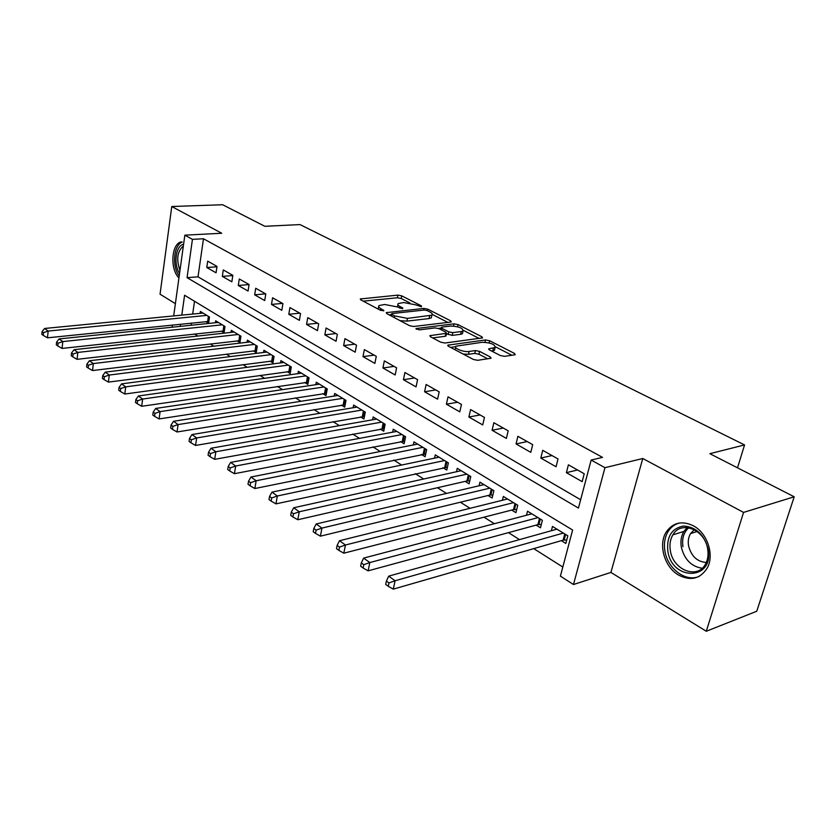 <?xml version="1.0" encoding="UTF-8"?>
<svg xmlns="http://www.w3.org/2000/svg" width="836" height="836" viewBox="0 0 836 836"><rect width="100%" height="100%" fill="white"/><g stroke="black" fill="none" stroke-linecap="round" stroke-linejoin="round"><path stroke-width="1.25" d="M421.428 306.781L421.511 305.955L401.74 295.86L397.915 295.118L360.274 298.974L360.828 299.894L380.526 310.323L383.87 310.699L380.882 308.651C378.708 307.439 378.102 306.415 379.053 305.568L384.696 304.482L397.267 306.916L402.607 308.797L402.722 307.961L400.141 306.613C397.936 305.412 397.309 304.398 398.25 303.562L403.704 302.527L416.119 304.931L421.428 306.781M693.462 525.844C682.134 520.441 673.084 522.437 666.334 531.842C657.953 544.382 664.39 567.142 678.665 575.126C690.703 581.239 700.213 578.899 707.183 568.135C714.634 555.167 707.413 533.096 693.462 525.844M179.207 275.995C171.788 266.37 173.637 244.885 182.238 242.043L180.545 242.012C171.161 245.052 170.136 269.526 178.935 277.96M500.294 355.53L504.474 356.345L514.652 354.84L515.237 354.652L514.506 353.44L489.614 340.733L485.538 339.949L447.866 345.153L448.524 346.313L473.427 359.48L477.68 360.306L491.056 358.226L490.345 356.993L479.582 351.392L475.402 350.577L469.111 351.465C463.593 352.426 452.809 348.016 456.09 346.167L482.257 342.269C490.836 342.655 495.121 344.401 495.111 347.504L488.82 348.8L489.53 349.97L500.294 355.53M794.2 496.783L756.747 611.252L706.274 631.264L743.559 512.416L794.2 496.783L709.858 453.687L744.562 444.93L299.978 224.581L264.834 226.295L222.637 204.736L171.767 206.523L221.739 233.254L184.85 235.167L192.437 239.357L203.472 238.762L602.526 457.376L591.157 460.051L604.961 467.69L573.486 584.521L560.402 576.15L572.618 530.034L184.589 295.265L181.799 315.13M743.559 512.416L642.779 458.504L604.961 467.69M450.604 322.079L451.283 321.87L450.635 320.836L427.813 309.174L423.915 308.421L386.232 312.654L386.807 313.646L409.588 325.706L413.663 326.489L450.604 322.079M458.055 324.619L481.881 336.783L482.571 337.901L444.961 343.021L440.791 342.217L430.509 336.772L429.871 335.664L446.508 333.292L445.86 332.195L439.151 328.705L435.096 327.921L419.264 329.865L415.962 328.558L454.063 323.845L458.055 324.619L457.585 326.751M171.767 206.523L160.052 294.188L175.382 303.656M561.332 540.662L565.836 543.442L567.843 535.834L552.471 526.45L551.363 530.714M536.116 525.123L540.464 527.798L542.386 520.295L527.506 511.204L526.492 515.237M511.695 510.075L515.916 512.667L517.745 505.247L503.345 496.448L502.415 500.262M488.057 495.497L492.143 498.016L493.888 490.68L479.937 482.153L479.091 485.768M465.15 481.379L469.1 483.825L470.783 476.562L457.261 468.306L456.477 471.744M442.944 467.69L446.779 470.062L448.378 462.893L435.274 454.888L434.553 458.149M421.407 454.418L425.127 456.717L426.663 449.632L413.945 441.857L413.287 444.971M400.517 441.544L404.122 443.77L405.596 436.758L393.254 429.223L392.638 432.191M380.234 429.046L383.734 431.209L385.145 424.27L373.159 416.955L372.595 419.787M360.535 416.903L363.942 419.003L365.29 412.148L353.649 405.042L353.126 407.749M341.401 405.105L344.704 407.153L346 400.371L334.693 393.463L334.201 396.055M322.8 393.641L326.019 395.627L327.252 388.918L316.259 382.209L315.809 384.696M304.712 382.501L307.847 384.424L309.027 377.799L298.337 371.268L297.919 373.65M287.124 371.654L290.165 373.535L291.304 366.973L280.906 360.619L280.509 362.908M270.007 361.11L272.964 362.939L274.062 356.439L263.936 350.253L263.57 352.458M253.35 350.838L256.234 352.614L257.279 346.188L247.414 340.168L247.08 342.29M237.121 340.837L239.932 342.572L240.935 336.208L231.332 330.345L231.018 332.394M221.321 331.098L224.048 332.78L225.009 326.489L215.657 320.784L215.364 322.748M217.005 266.402L207.704 261.145L206.785 267.51L216.054 272.808L217.005 266.402M232.836 275.337L223.285 269.944L222.324 276.382L231.844 281.816L232.836 275.337M249.086 284.512L239.284 278.984L238.281 285.484L248.062 291.053L249.086 284.512M265.785 293.938L255.711 288.253L254.666 294.826L264.709 300.552L265.785 293.938M282.934 303.625L272.588 297.783L271.491 304.429L281.805 310.313L282.934 303.625M300.563 313.584L289.925 307.575L288.786 314.294L299.392 320.345L300.563 313.584M318.683 323.814L307.752 317.638L306.561 324.431L317.461 330.648L318.683 323.814M337.336 334.348L326.082 327.994L324.838 334.86L336.051 341.255L337.336 334.348M356.523 345.174L344.944 338.643L343.638 345.581L355.185 352.175L356.523 345.174M376.273 356.335L364.35 349.605L362.991 356.627L374.873 363.409L376.273 356.335M396.609 367.819L384.33 360.88L382.919 367.986L395.156 374.977L396.609 367.819M417.572 379.649L404.917 372.511L403.443 379.701L416.056 386.89L417.572 379.649M439.182 391.854L426.13 384.487L424.594 391.76L437.594 399.18L439.182 391.854M461.462 404.436L448.012 396.839L446.393 404.206L459.8 411.855L461.462 404.436M484.452 417.415L470.574 409.577L468.881 417.028L482.717 424.918L484.452 417.415M508.183 430.822L493.857 422.723L492.09 430.268L506.376 438.419L508.183 430.822M532.699 444.668L517.892 436.308L516.052 443.937L530.797 452.349L532.699 444.668M558.03 458.964L542.731 450.332L540.798 458.055L556.044 466.76L558.03 458.964M203.472 238.762L198.017 276.831L580.644 499.74M566.38 472.653L582.149 481.64L584.228 473.761L568.407 464.826L566.38 472.653L577.53 469.978M194.569 334.003L197.798 336.051M210.264 343.941L213.817 346.188M226.389 354.14L230.276 356.606M242.952 364.621L247.195 367.307M259.975 375.395L264.584 378.311M277.479 386.472L282.484 389.639M295.484 397.863L300.897 401.29M314.002 409.588L319.854 413.287M333.073 421.657L339.374 425.639M352.708 434.083L359.49 438.367M372.94 446.884L380.234 451.492M393.798 460.072L401.625 465.035M415.293 473.688L423.695 478.997M437.479 487.722L446.476 493.418M460.385 502.217L470.02 508.309M484.034 517.181L494.337 523.702M508.466 532.636L519.49 539.617M533.734 548.625L562.816 567.038M194.516 301.263L192.677 314.075M191.381 323.093L191.068 325.267M205.917 321.609L208.582 323.25L209.502 317.022L200.389 311.452L200.107 313.354M737.509 467.815L744.562 444.93M642.779 458.504L610.917 572.42L706.274 631.264M610.917 572.42L573.486 584.521M192.437 239.357L187.065 277.656L578.439 508.079L591.157 460.051M172.132 327.221L172.435 325.037M173.689 315.924L184.85 235.167M180.524 324.201L180.221 326.385M198.017 276.831L187.065 277.656M206.785 267.51L216.952 266.788M222.324 276.382L232.805 275.577M238.281 285.484L249.076 284.585M254.666 294.826L265.618 293.844M271.491 304.429L282.484 303.374M288.786 314.294L299.81 313.155M306.561 324.431L317.617 323.208M324.838 334.86L335.926 333.554M343.638 345.581L354.757 344.181M362.991 356.627L374.131 355.122M382.919 367.986L394.08 366.387M403.443 379.701L414.614 377.987M424.594 391.76L435.775 389.931M446.393 404.206L457.585 402.252M468.881 417.028L480.073 414.949M492.09 430.268L503.282 428.053M516.052 443.937L527.234 441.575M540.798 458.055L551.969 455.547M397.978 304.91L397.278 306.916M378.781 306.958L378.071 309.027M409.839 302.925L401.217 298.494L397.393 297.762L363.211 301.159M391.258 314.629L389.116 314.869M447.835 322.403L432.348 314.461M427.112 310.553L424.375 310.02L391.979 313.573L391.844 314.43L394.613 315.893L407.456 318.38L431.878 315.172C432.881 314.294 432.222 313.228 429.882 311.974L427.112 310.553M400.047 320.648L406.892 321.128L407.456 318.38M431.606 316.457L431.303 317.879L429.035 318.568L406.892 321.128M463.489 330.429L479.164 338.465M432.651 337.911L445.212 336.291L446.016 335.57M438.461 328.412L441.209 328.078M461.273 331.547L463.06 330.993C463.019 328.067 458.849 326.416 450.562 326.04L442.077 327.075L441.377 327.284L442.025 328.36L448.733 331.84L452.788 332.623L461.273 331.547L460.667 334.306L462.454 333.742L462.736 332.456M460.667 334.306L452.192 335.393L446.414 333.71M494.787 348.905L494.473 350.305L491.547 351.015M455.777 347.609L454.972 349.72M463.175 354.067L468.484 354.307L469.111 351.465M487.733 358.822L478.944 354.224L474.764 353.409L468.484 354.307M455.63 346.721L450.594 347.41M511.883 355.248L495.591 346.898M203.033 313.072L44.58 328.475L48.174 331.066L47.464 337.817L208.854 321.432M43.514 332.644L42.072 331.61L41.8 334.316L43.232 335.351L43.514 332.644L48.174 331.066L206.826 315.391M42.072 331.61L44.58 328.475M47.464 337.817L43.232 335.351M179.573 273.414C173.219 264.249 175.759 245.397 183.596 244.237M183.356 245.972C177.284 251.354 176.145 259.515 179.97 270.477M667.828 550.997C666.511 536.639 671.726 528.321 683.482 526.043C695.939 526.826 704.163 534.549 708.134 549.2C714.372 580.644 671.904 581.459 667.828 550.997M707.664 548.928C704.905 529.439 680.838 520.117 672.896 534.831C670.221 539.356 669.375 544.612 670.347 550.59C672.928 570.089 697.788 579.891 705.615 563.84C707.904 559.472 708.583 554.508 707.664 548.928M706.295 562.45C697.182 561.792 691.278 556.243 688.571 545.803C687.809 541.174 688.467 537.109 690.546 533.587L694.267 529.69M679.605 522.97C674.788 524.214 670.974 527.046 668.163 531.445C664.787 537.078 663.711 543.64 664.923 551.133C667.536 568.647 685.739 582.441 699.126 576.401M218.374 322.435L59.105 338.935L62.804 341.59L62.063 348.424L224.341 330.91M58.081 343.199L56.597 342.133L56.315 344.86L57.788 345.937L58.081 343.199L62.804 341.59L222.271 324.817M56.597 342.133L59.105 338.935M62.063 348.424L57.788 345.937M234.111 332.049L74.049 349.688L77.852 352.426L77.069 359.334L240.235 340.639M73.066 354.056L71.541 352.959L71.238 355.718L72.753 356.826L73.066 354.056L77.852 352.426L238.114 334.494M71.541 352.959L74.049 349.688M77.069 359.334L72.753 356.826M250.277 341.914L89.421 360.755L93.339 363.566L92.524 370.557L256.558 350.618M88.48 365.227L86.923 364.099L86.599 366.899L88.156 368.028L88.48 365.227L93.339 363.566L254.384 344.422M86.923 364.099L89.421 360.755M92.524 370.557L88.156 368.028M266.872 352.05L105.252 372.145L109.286 375.05L108.419 382.115L273.32 360.88M104.364 376.733L102.755 375.573L102.41 378.394L104.019 379.565L104.364 376.733L109.286 375.05L271.094 354.631M102.755 375.573L105.252 372.145M108.419 382.115L104.019 379.565M283.916 362.458L121.565 383.881L125.713 386.869L124.804 394.028L290.531 371.414M120.718 388.583L119.067 387.381L118.702 390.245L120.363 391.447L120.718 388.583L125.713 386.869L288.253 365.113M119.067 387.381L121.565 383.881M124.804 394.028L120.363 391.447M301.441 373.159L138.368 395.971L142.642 399.054L141.681 406.286L308.233 382.23M137.574 400.799L135.871 399.556L135.484 402.45L137.198 403.694L137.574 400.799L142.642 399.054L305.892 375.876M135.871 399.556L138.368 395.971M141.681 406.286L137.198 403.694M319.446 384.152L155.684 408.438L160.094 411.615L159.091 418.94L326.437 393.359M154.953 413.392L153.187 412.117L152.789 415.043L154.555 416.318L154.953 413.392L160.094 411.615L324.023 386.953M153.187 412.117L155.684 408.438M159.091 418.94L154.555 416.318M337.963 395.47L173.543 421.292L178.099 424.573L177.033 431.982L345.153 404.802M172.874 426.37L171.056 425.054L170.638 428.022L172.456 429.338L172.874 426.37L178.099 424.573L342.676 398.344M171.056 425.054L173.543 421.292M177.033 431.982L172.456 429.338M357.024 407.101L191.977 434.563L196.679 437.939L195.551 445.442L364.412 416.568M191.381 439.778L189.5 438.419L189.061 441.418L190.932 442.777L191.381 439.778L196.679 437.939L361.873 410.058M189.5 438.419L191.977 434.563M195.551 445.442L190.932 442.777M376.639 419.076L211.006 448.253L215.855 451.743L214.674 459.34L384.246 428.69M210.473 453.614L208.54 452.213L208.07 455.244L210.003 456.655L210.473 453.614L215.855 451.743L381.624 422.128M208.54 452.213L211.006 448.253M214.674 459.34L210.003 456.655M396.828 431.407L230.663 462.402L235.679 466.007L234.425 473.688L404.676 441.168M230.203 467.909L228.207 466.457L227.716 469.529L229.712 470.981L230.203 467.909L235.679 466.007L401.97 434.553M228.207 466.457L230.663 462.402M234.425 473.688L229.712 470.981M417.634 444.115L250.967 477.022L256.161 480.752L254.844 488.527L425.712 454.011M250.601 482.685L248.532 481.181L248.01 484.295L250.079 485.8L250.601 482.685L256.161 480.752L422.932 447.344M248.532 481.181L250.967 477.022M254.844 488.527L250.079 485.8M439.067 457.208L271.972 492.132L277.333 495.988L275.953 503.868L447.406 467.251M271.69 497.963L269.547 496.417L269.004 499.562L271.136 501.119L271.69 497.963L277.333 495.988L444.533 460.542M269.547 496.417L271.972 492.132M275.953 503.868L271.136 501.119M461.179 470.699L293.697 507.765L299.257 511.768L297.794 519.741L466.937 480.972L469.78 480.909M293.509 513.774L291.294 512.165L290.719 515.352L292.934 516.972L293.509 513.774L299.257 511.768L466.812 474.137M291.294 512.165L293.697 507.765M297.794 519.741L292.934 516.972M483.981 484.629L316.196 523.963L321.944 528.091L320.407 536.169L489.844 495.069L492.864 494.985M316.102 530.139L313.813 528.477L313.207 531.706L315.496 533.378L316.102 530.139L321.944 528.091L489.791 488.172M313.813 528.477L316.196 523.963M320.407 536.169L315.496 533.378M507.515 498.998L339.5 540.725L345.456 545.009L343.826 553.192L513.492 509.615L516.69 509.521M339.51 547.099L337.138 545.375L336.49 548.656L338.873 550.381L339.51 547.099L345.456 545.009L513.513 502.666M337.138 545.375L339.5 540.725M343.826 553.192L338.873 550.381M531.811 513.837L363.65 558.103L369.825 562.555L368.112 570.842L537.903 524.632L541.3 524.517M363.785 564.687L361.319 562.9L360.64 566.212L363.096 567.999L363.785 564.687L369.825 562.555L538.018 517.62M361.319 562.9L363.65 558.103M368.112 570.842L363.096 567.999M556.922 529.167L388.698 576.14L395.104 580.748L393.296 589.14L563.13 540.15L566.745 540.014M388.959 582.922L386.399 581.072L385.678 584.427L388.238 586.287L388.959 582.922L395.104 580.748L563.328 533.075M386.399 581.072L388.698 576.14M393.296 589.14L388.238 586.287M421.334 306.791L421.511 305.955M383.296 310.867L383.463 310.01M402.555 308.797L402.722 307.961M399.807 308.244L400.141 306.613M380.558 310.334L380.882 308.651M360.87 299.925L361.1 298.724M397.393 297.762L397.915 295.118M401.217 298.494L401.74 295.86M386.775 313.636L387.016 312.424M423.559 310.114L423.915 308.421M427.478 310.741L427.813 309.174M450.364 322.111L450.635 320.836M391.509 316.133L391.844 314.43M394.279 317.596L394.613 315.893M429.035 318.568L429.599 315.862M481.567 338.152L481.881 336.783M430.331 336.678L430.592 335.435M445.212 336.291L445.807 333.512M416.307 329.259L416.485 328.391M453.593 326.03L454.063 323.845M441.669 330.021L442.025 328.36M448.138 334.609L448.733 331.84M452.192 335.393L452.788 332.623M489.185 349.772L489.457 348.591M492.812 350.827L493.449 348.027M474.764 353.409L475.402 350.577M478.944 354.224L479.582 351.392M490 358.487L490.345 356.993M448.295 346.177L448.566 344.934M485.026 342.227L485.538 339.949M489.123 342.906L489.614 340.733M514.161 354.913L514.506 353.44M207.652 321.432L208.404 316.342M208.561 321.411L209.24 316.854M702.156 568.271C691.32 566.526 684.381 559.462 681.319 547.068C680.358 541.132 681.204 535.918 683.89 531.435L687.244 527.537M688.78 527.756C683.702 532.302 681.758 538.624 682.949 546.713M223.055 330.91L223.839 325.768M223.975 330.889L224.685 326.291M238.866 340.639L239.681 335.445M239.796 340.618L240.528 335.967M255.095 350.629L255.952 345.383M256.035 350.597L256.798 345.895M271.763 360.88L272.651 355.582M272.714 360.849L273.508 356.105M288.89 371.414L289.81 366.063M289.841 371.383L290.667 366.586M306.488 382.24L307.449 376.827M307.439 382.198L308.306 377.349M324.577 393.369L325.58 387.904M325.538 393.328L326.437 388.426M343.178 404.823L344.233 399.284M344.139 404.77L345.09 399.807M362.322 416.6L363.409 410.998M363.284 416.537L364.277 411.531M382.021 428.711L383.16 423.058M382.992 428.649L384.017 423.591M402.304 441.199L403.495 435.483M403.286 441.126L404.352 436.005M423.204 454.052L424.448 448.274M424.186 453.979L425.305 448.796M444.731 467.303L446.037 461.462M445.734 467.219L446.894 461.984M466.937 480.972L468.306 475.057M467.941 480.878L469.163 475.579M489.844 495.069L491.275 489.081M490.857 494.964L492.132 489.603M513.492 509.615L514.976 503.554M514.495 509.5L515.833 504.077M537.903 524.632L539.46 518.508M538.917 524.517L540.317 519.031M563.13 540.15L564.749 533.953M564.143 540.025L565.606 534.465M391.018 315.872L391.373 314.054M431.303 317.879L431.878 315.172M445.912 336.072L446.508 333.292M462.454 333.742L463.06 330.993M440.885 329.614L441.272 327.764M488.705 349.323L488.82 348.8M494.473 350.305L495.111 347.504M447.751 345.686L447.866 345.153M690.546 533.587L697.161 531.518M672.896 534.831L683.89 531.435L687.411 527.558"/></g></svg>
